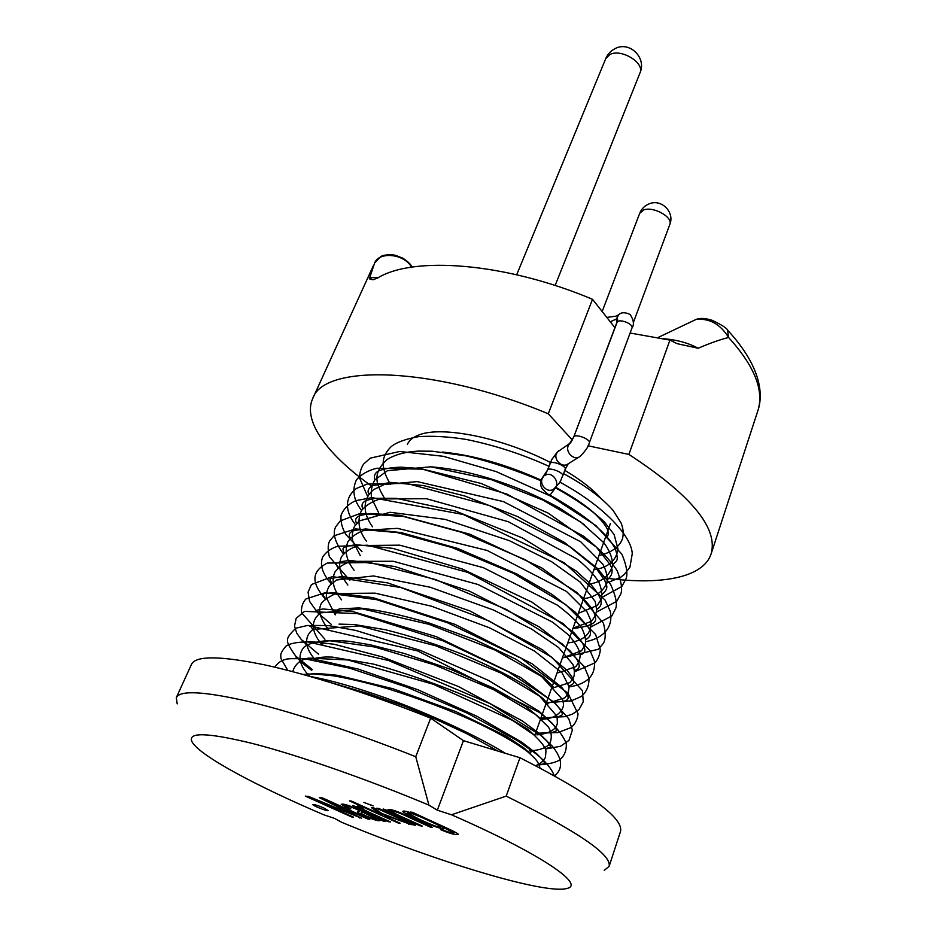 <?xml version="1.0" encoding="UTF-8"?>
<svg xmlns="http://www.w3.org/2000/svg" width="936" height="936" viewBox="0 0 936 936"><rect width="100%" height="100%" fill="white"/><g stroke="black" fill="none" stroke-linecap="round" stroke-linejoin="round"><path stroke-width="1.4" d="M497.987 751.093L466.725 733.66L427.155 715.35L403.486 705.849L368.304 693.635L366.549 694.301M605.171 538.223C607.99 536.878 608.88 534.386 607.862 530.759C607.639 529.343 605.311 523.435 592.839 511.84C583.35 503.767 571.007 495.612 555.808 487.387L550.368 494.653L549.268 494.676M506.189 796.126L519.971 757.727L463.437 740.657L437.323 810.19L451.48 814.788L506.189 796.126C577.676 831.39 611.98 854.802 609.114 866.362L604.223 870.363M676.412 343.336L669.93 340.107L630.103 333.029M661.378 338.551C675.71 339.487 687.972 342.716 698.174 348.25C709.64 343.29 719.784 339.698 728.594 337.475L727.494 330.034M677.582 343.769L698.174 348.25M669.93 340.107L628.887 454.416C691.107 495.039 718.509 528.232 711.091 553.972C703.299 577.781 660.945 585.304 607.464 578.319M614.917 327.659L592.511 299.298C505.264 262.513 412.741 255.727 377.325 278.214L372.657 279.735L369.31 278.799C370.808 277.571 373.768 277.208 378.179 277.723M351.796 816.367L351.573 816.917L353.609 817.187L311.185 798.104L361.542 818.204L324.616 799.566L367.672 819L369.79 819.269L322.616 797.975L319.316 797.624L355.54 815.771L308.669 796.477L305.3 796.115L351.573 816.917M359.834 817.35L359.599 817.959M324.792 798.97L324.558 799.566M362.056 811.828L376.389 819.082C377.395 820.837 360.103 813.84 361.156 813.021L362.688 812.425L362.302 811.243M348.894 808.657L350.86 808.891L345.197 805.744C344.085 803.977 359.728 810.248 359.564 811.009L357.435 811.804C357.891 813.782 379.302 822.405 379.735 820.509L377.056 818.567C381.35 820.591 384.263 821.527 385.831 821.352L382.894 820.03C370.504 815.958 346.706 802.562 341.207 804.293L348.894 808.657L349.116 808.084M359.845 810.295L361.799 811.372M388.615 821.106L388.393 821.679L390.499 821.948L374.026 814.484C366.76 811.36 362.56 809.172 361.436 807.897L363.683 807.979L359.588 806.118L357.447 806.072L360.477 808.341L352.767 805.533L388.393 821.679M361.144 806.82L360.535 808.341M398.198 822.323L397.975 822.919L400.128 823.2L387.621 817.514L384.041 814.952L411.477 824.663L381.888 813.466L373.99 807.943L371.37 807.639L382.134 815.022L351.48 801.087L349.432 800.865L397.975 822.919M384.263 814.367L384.041 814.952M408.974 823.715L408.751 824.312M382.695 813.77L382.204 815.034M363.882 802.421L373.171 805.908L363.882 802.421M371.264 805.042L371.007 805.674M413.396 824.253L413.15 824.885L415.409 825.178L378.823 808.482L376.646 808.236L413.15 824.885M420.182 825.119L419.948 825.763L422.218 826.055C412.788 821.434 394.852 814.308 391.306 811.091C394.349 811.009 400.315 813.138 409.231 817.491L430.221 827.085L432.549 827.389L408.108 816.204C397.531 811.278 390.85 809.067 388.066 809.593L390.476 811.606L383.198 808.985L419.948 825.763M430.466 826.429L430.221 827.085M391.201 809.71L390.476 811.606M416.485 814.156L416.169 814.788C408.236 811.699 403.825 810.541 402.936 811.301C401.099 811.746 417.503 819.562 428.957 824.288C438.539 827.986 443.617 829.413 444.179 828.571L441.125 826.289L453.901 832.935C452.579 833.391 448.964 832.396 443.044 829.975L440.657 829.67C449.175 833.344 455.036 834.959 458.266 834.491C459.202 833.555 444.284 826.944 437.58 823.855L412.472 812.308L410.307 812.062L416.239 814.788M441.265 825.552L440.996 826.277M441.382 825.599L441.125 826.289M419.737 819.468L407.382 812.904C408.049 812.202 412.694 813.653 421.34 817.28C434.164 822.955 440.692 826.219 440.914 827.085C440.435 828.161 433.38 825.622 419.737 819.468M323.751 807.943L328.126 810.553C328.056 811.758 312.062 805.451 312.846 804.527C314.157 804.281 317.795 805.416 323.751 807.943M369.31 278.799L374.599 263.098M371.744 486.17C328.091 455.27 302.375 421.305 312.683 398.642C323.446 363.695 433.848 365.929 548.274 413.794L592.511 299.298M177.196 703.872L176.307 697.624L191.494 664.314C195.706 655.598 219.937 655.738 264.186 664.771C308.201 674.283 370.223 693.997 430.665 718.146L415.748 756.721L428.934 805.124L437.323 810.19M176.307 697.624C179.981 690.054 203.943 691.318 248.192 701.427C292.231 711.945 354.662 732.408 415.748 756.721M451.48 814.788C540.049 853.468 585.094 884.298 567.321 888.358C545.852 895.108 436.246 861.553 341.722 822.311L334.561 818.403L323.762 814.776C256.721 786.228 200.129 755.995 192.184 742.096C186.791 731.882 206.938 732.35 252.65 743.523C298.163 755.223 366.947 779.126 428.934 805.124M564.782 470.363L566.058 471.124C581.221 480.273 592.792 489.294 600.76 498.198M407.406 444.366C409.137 440.283 413.01 437.135 419.012 434.924C441.921 425.599 502.925 437.814 550.45 462.501M628.887 454.416L588.065 445.805M572.364 440.025L548.274 413.794M519.971 757.727C590.394 793.681 623.891 818.298 620.474 831.566L609.114 866.362M463.437 740.657L430.665 718.146M657.294 337.861L696.091 319.433C699.882 317.866 705.253 318.158 712.191 320.311C721.714 324.85 726.933 328.232 727.869 330.443C759.108 364.338 764.303 392.465 757.739 411.115C764.396 390.78 754.685 366.233 728.594 337.475C720.369 324.137 709.535 318.123 696.091 319.433L694.91 319.878M411.594 267.146L411.606 267.169C403.709 253.246 378.776 251.667 374.669 262.957L380.11 257.189C382.941 254.37 389.177 254.311 398.818 257.026M549.292 494.688C548.098 494.571 545.665 492.465 541.979 488.393C539.978 484.555 540.06 481.092 542.236 477.992L542.985 477.337C538.06 483.655 547.314 493.869 553.656 489.118L553.656 489.118C561.764 484.158 552.181 469.919 544.647 475.663L547.525 470.118C548.718 466.654 564.35 472.657 562.688 475.944C560.161 480.168 562.676 480.379 553.656 489.118M542.236 477.992L547.525 470.118L551.959 459.272L557.236 452.123C552.275 458.476 561.764 468.784 568.058 463.882L580.051 456.44C573.663 461.425 563.999 450.906 569.029 444.448L573.745 436.983C575.125 433.239 591.049 439.323 589.282 442.915C588.709 446.296 585.632 450.801 580.051 456.44M570.48 442.915L557.236 452.123L570.457 442.95M558.792 450.532L551.959 459.272L550.04 463.519C551.245 460.009 566.842 465.999 565.18 469.322L562.688 475.944M617.233 321.902L573.71 437.089L616.906 322.382C617.982 319.235 617.783 318.123 616.309 319.047L616.765 322.745M618.848 314.59L616.309 319.047L610.272 321.785M616.859 322.499L616.906 322.382C618.509 318.041 633.918 323.891 631.94 328.091L589.282 442.915M633.239 322.873L669.79 224.523C673.358 217.246 653.41 206.06 643.711 209.956L639.686 213.338L602.164 311.512M555.13 285.492L639.99 72.914C645.021 62.958 621.176 48.286 609.898 54.522L605.721 58.664L516.684 274.763M549.444 494.77C586.802 516.005 608.891 534.468 615.736 550.157C619.152 562.372 616.251 560.325 612.694 564.911M374.962 479.794C373.71 476.401 374.599 473.628 377.606 471.487C382.087 469.1 389.75 467.649 400.62 467.134L420.369 468.55L481.279 483.502L548.063 513.057L596.349 547.08L609.757 564.127C613.525 569.954 612.741 575.125 607.417 579.618M368.889 494.208C367.123 491.084 368.293 488.241 372.399 485.679L390.874 482.414L423.271 485.538L464.642 495.951L517.62 516.59L564.607 542.529L595.951 568.07L604.703 580.261L606.317 584.649C607.71 587.621 606.306 590.885 602.094 594.43M362.77 508.751C360.968 504.691 362.466 501.825 367.251 500.152L375.57 498.291L396.197 498.315L455.282 510.951L522.405 537.931L576.19 571.007L590.171 583.631C595.975 590.37 599.567 595.916 600.959 600.28C601.789 604.328 600.374 607.359 596.712 609.359M356.628 523.399C354.487 519.644 355.914 516.929 360.933 515.268L370.434 513.525L399.824 515.268L469.919 534.245L541.769 567.93L582.473 597.472L591.88 608.423C595.132 614.39 596.302 618.485 595.366 620.708C593.798 624.277 586.31 626.898 572.902 628.547M350.462 538.177C347.946 534.421 349.491 531.823 355.06 530.373L365.695 528.969L401.181 532.584L457.727 548.461L516.965 574.037L551.515 594.044L575.453 612.331L587.855 626.757C591.985 632.198 591.295 636.457 585.772 639.569M344.249 553.071C342.541 549.713 342.588 547.806 344.401 547.338C346.601 546.191 350.661 545.337 356.569 544.752L392.722 548.332L462.325 569.029L531.964 602.129L573.686 632.373L580.718 640.446C586.345 648.508 586.182 653.305 580.215 654.849M338.013 568.093C336.106 564.689 336.036 562.91 337.802 562.758C340.142 561.67 344.495 560.933 350.86 560.524L394.945 566.549L469.451 591.142L538.797 626.629L569.907 650.695L576.506 658.733C580.659 665.636 580.016 669.474 574.587 670.235M331.753 583.245C329.835 579.829 329.437 578.284 330.572 578.612L341.523 576.529L387.469 582.847L469.615 610.798L542.658 649.888L567.368 670.609L572.212 677.29C574.973 682.028 573.862 684.848 568.889 685.725M325.482 598.525C322.159 594.922 322.487 593.225 326.488 593.436L333.005 592.628L372.856 597.624L455.095 624.406L531.987 663.706L561.623 687.223L566.397 693.494C569.544 697.835 568.444 700.456 563.121 701.345M319.188 613.934L316.602 610.307L322.932 608.962L353.223 611.653L436.597 636.772L520.568 677.477L555.89 704.024C559.74 708.646 561.892 711.875 562.349 713.723C563.226 714.507 561.53 715.619 557.259 717.07M312.893 629.483L310.038 625.47L309.757 626.125C309.477 625.412 315.935 625.26 329.109 625.681L355.703 630.408L420.521 650.45L488.697 680.53L538.972 711.196L552.392 723.493L555.434 727.67L556.686 730.735L551.327 732.9M306.54 645.115L303.346 641.008L302.808 642.272L310.424 641.546L334.199 644.26L382.286 656.908L458.441 686.521L522.124 720.825L539.335 733.52L547.15 741.183L550.883 747.033L545.279 748.835M311.758 670.375C300.491 661.998 302.035 662.512 298.993 659.587L296.583 656.639L295.753 658.581L312.846 658.862L358.242 669.088L418.111 689.844L476.869 716.251L522.112 742.423L536.539 753.585L541.85 759.002L545.138 763.554L539.136 764.876M310.413 676.529C329.542 679.852 354.662 687.001 385.784 697.975C428.407 713.255 475.839 735.251 505.498 753.363M559.751 482.087C603.322 505.534 631.589 535.977 632.256 553.726L629.905 567.228L624.382 574.4L620.685 577.243L606.856 583.034M367.52 496.197L359.623 478.12C359.541 473.101 360.851 468.445 363.531 464.151L370.282 458.137L399.695 451.48L443.418 456.312L496.232 471.627L551.257 496.419L595.776 525.494L621.949 554.288C626.43 565.11 627.845 573.16 626.196 578.448L621.797 586.544L601.673 597.507M361.53 510.436C353.551 500.116 351.842 489.926 356.417 479.875C361.249 474.318 368.047 470.434 376.775 468.234L422.592 469.17L506.879 494.056L583.725 536.316C599.859 549.28 611.044 560.828 617.28 570.983C621.305 581.361 622.51 588.966 620.872 593.787L616.754 601.298L596.443 612.109M355.516 524.815C345.045 511.524 344.179 497.753 356.44 488.452L367.181 484.029L406.563 483.374L489.54 505.58L570.235 546.788L596.782 567.836L610.611 584.415C615.595 595.401 617.339 603.334 615.818 608.189L611.875 615.935L591.119 626.839M361.998 551.667L345.899 534.514C342.131 528.278 340.517 521.89 341.032 515.373C343.594 508.81 348.543 503.896 355.891 500.631L371.978 497.636L463.343 514.507L564.139 562.712L605.007 599.964L610.249 611.278C613.513 627.132 603.568 638.177 585.725 641.687M343.43 553.983C334.819 541.967 332.28 532.876 335.813 526.687L340.213 520.931L359.845 513.583L403.568 516.485L461.928 532.409L525.529 559.892L576.845 592.394L603.474 623.236C605.791 632.525 605.767 639.194 603.428 643.243L598.478 649.221L562.396 657.926M349.842 580.39L329.378 556.756C327.67 549.572 327.799 544.272 329.764 540.844L334.035 535.79L355.505 528.922L397.098 532.549L451.831 547.513L513.525 573.382L565.73 604.621L595.6 634.468L600.327 649.713C599.894 654.627 598.162 658.956 595.156 662.723L574.681 671.755M331.239 583.725C322.499 573.943 319.632 565.04 322.663 557.025C326.079 551.936 331.063 548.356 337.615 546.285L367.708 545.22L467.883 572.423L563.168 623.528L590.183 650.859L594.301 660.757C595.939 675.242 587.515 683.97 569.029 686.965M325.131 598.818C311.817 583.163 310.588 571.978 327.19 563.074L369.919 562.524L435.404 579.524L506.505 609.523L562.115 643.828L584.275 666.643L588.931 677.781C589.282 685.538 586.743 691.786 581.303 696.489L571.323 700.842L546.378 702.76M331.239 624.347L317.374 612.39L309.57 601.357L308.061 592.114L311.466 584.52L332.362 576.599L400.877 587.527L488.779 620.86L551.947 657.318L582.449 690.698L583.233 701.871L579.021 709.558L572.446 714.145L564.7 716.672L540.961 717.935M324.932 639.241L301.591 612.741C301.018 607.698 302.398 603.147 305.744 599.075L325.166 592.687L376.705 599.672L447.478 622.756L520.978 658.16L567.941 693.237L578.062 713.829C577.524 719.339 575.23 723.902 571.206 727.506L558.02 732.56L535.486 733.251M318.579 654.252L301.263 639.499L296.759 633.192L294.512 626.125L296.174 618.31L304.598 611.36L357.669 613.653L442.798 640.739L508.821 671.99L553.995 702.175L568.76 718.801L572.376 730.092L568.994 740.376L560.547 746.273L545.349 749.034M312.168 669.392L295.811 656.206C289.657 647.735 286.919 642.459 287.633 640.353C286.942 638.036 289.715 633.976 295.951 628.173L307.792 625.4L417.667 650.941L539.358 712.378C553.34 723.282 562.302 733.648 566.257 743.476C566.725 750.403 564.42 755.972 559.354 760.184C555.352 762.559 548.601 764.115 539.113 764.841M287.773 670.375L280.917 658.464L280.788 655.212C280.601 653.503 282.309 650.485 285.913 646.191C289.364 643.594 296.513 642.131 307.371 641.803L388.569 660.523L489.809 703.509L540.774 735.38L552.334 746.156C564.396 761.108 561.448 769.989 554.662 775.85M274.903 667.192C277.501 663.027 281.151 660.407 285.878 659.342C287.293 658.616 293.775 658.476 305.311 658.909L349.69 668.164L407.57 687.422L467.59 713.326L517.315 740.575L535.895 753.702C545.325 761.155 551.433 768.456 554.217 775.605M327.155 681.49L368.328 693.635M302.995 674.435L313.303 673.908L333.778 675.85C350.041 678.717 368.246 683.081 388.405 688.943C420.826 699.262 449.221 709.979 473.616 721.094C497.437 732.303 515.432 742.517 527.623 751.76C537.755 760.57 537.978 761.974 540.049 767.953M292.711 671.65C295.086 664.092 300.433 659.576 308.74 658.102L347.771 659.95L433.192 684.216L512.612 720.451L533.473 734.549C541.675 742.271 545.828 747.887 545.945 751.397L545.454 757.388C543.091 761.553 539.791 764.303 535.567 765.613M309.336 676.084C299.216 665.18 297.332 655.633 303.72 647.455C307.78 643.746 316.099 641.452 328.665 640.575L374.798 647.022L434.175 664.782L493.553 689.645L535.521 714.472L548.414 727.038C551.713 732.385 552.135 738.024 549.678 743.956C545.758 747.958 539.651 750.204 531.355 750.684L529.168 750.929M315.9 660.582C303.135 646.413 304.972 635.462 312.963 629.437L359.272 625.903L435.883 645.84L501.45 673.277L539.627 696.185L557.084 716.391L557.365 723.329C556.019 729.729 549.186 733.578 536.855 734.877M322.405 645.22C309.664 630.384 311.618 619.363 320.685 612.893L362.068 608.809L428.817 624.277L495.308 650.204L541.71 676.564L562.712 699.695L563.367 703.299C564.572 707.019 559.424 718.766 542.365 719.199M328.852 629.986C321.036 619.889 318.217 611.84 320.404 605.849C320.873 602.433 325.985 598.315 335.743 593.494L375.102 593.155L431.496 606.212L489.434 627.763L534.421 651.023L562.068 672.785L568.994 686.615C568.959 690.92 567.579 694.652 564.853 697.846L546.027 703.755M335.24 614.882L326.325 597.671C326.149 593.319 327.249 589.27 329.636 585.526L336.515 579.992L373.546 575.956L430.209 587.235L493.483 610.015L531.554 629.062L558.511 647.443L572.949 664.466C574.681 670.246 574.798 674.774 573.312 678.085L569.848 682.613L551.526 688.37M341.581 599.894C333.333 589.586 331.122 580.273 334.983 571.966C338.879 566.97 344.331 563.437 351.339 561.354L393.26 561.272L478.003 584.485L552.568 622.147L567.696 634.245C574.634 641.441 578.787 648.098 580.156 654.217C580.203 659.014 578.694 663.191 575.64 666.736L556.967 673.124M347.876 585.035C339.756 574.692 337.674 565.192 341.617 556.534C345.665 551.386 351.363 547.724 358.722 545.548L399.672 545.173L483.362 567.672L557.376 605.147C569.556 614.437 577.699 622.112 581.806 628.185C585.105 634.865 586.217 640.376 585.14 644.693L581.607 650.731L562.372 657.996M354.112 570.293C346.297 560.278 344.272 550.672 348.04 541.476C351.866 536.422 357.26 532.713 364.221 530.361L397.531 528.349L487.153 550.45L566.537 591.482L587.083 611.945L590.745 620.264C592.406 633.075 584.731 640.657 567.731 642.997M360.301 555.68L352.638 540.797C351.889 535.287 352.509 530.49 354.498 526.406L359.05 521.001L390.055 512.284L445.021 519.351L509.453 540.704L551.573 561.682L580.25 582.134L595.214 601.497L596.688 610.073C595.998 614.507 594.103 618.322 591.002 621.492L573.054 628.115M366.432 541.183C358.593 530.63 356.944 520.393 361.495 510.494C366.011 505.159 372.306 501.298 380.367 498.923L426.512 498.724L508.365 521.726L577.383 559.26C587.176 567.321 594.325 574.926 598.853 582.087C601.743 589.2 602.503 594.945 601.146 599.332L597.297 605.475L578.319 613.361M372.516 526.804C362.922 513.677 362.021 498.982 373.815 489.516L384.205 484.52L417.21 481.607L503.463 501.614L580.753 541.804L602.796 564.115C606.2 570.223 607.604 576.319 607.019 582.379C603.439 591.517 595.624 596.957 583.549 598.724M378.553 512.542L371.604 498.233C370.621 491.271 371.697 485.187 374.845 479.946L387.375 470.726L430.876 466.795L491.622 479.758L542.798 500L580.882 522.148L604.048 542.95C609.5 550.333 612.378 557.692 612.682 565.04C609.816 575.734 601.836 582.122 588.744 584.204M384.544 498.397C377.302 485.679 370.726 474.505 387.13 459.494C394.922 454.627 405.311 451.831 418.298 451.105L432.35 451.222L466.186 455.902C491.353 461.939 516.251 470.223 540.891 480.741M555.574 487.89C575.874 499.122 592.16 510.483 604.445 521.984L614.121 534.62L618.017 549.116C616.227 560.722 608.189 567.614 593.892 569.802M390.487 484.357C378.635 464.63 382.918 454.966 391.166 446.647C396.349 442.389 405.452 439.054 418.439 436.656C432.397 435.708 448.297 436.632 466.163 439.417C494.887 445.302 522.487 454.264 548.976 466.315M563.566 473.616C585.796 485.772 602.316 498.046 613.103 510.436L621.024 522.896C623.294 528.384 623.774 533.695 622.452 538.832C619.316 547.057 611.5 552.614 598.993 555.504M309.5 675.71L308.353 673.885L307.967 674.786L309.161 674.54C311.746 673.183 321.387 673.475 338.083 675.394L393.085 688.779L455.762 711.559L506.481 736.316L524.464 748.355L530.267 753.819L531.355 750.684M316.157 659.985L314.917 658.441C315.303 659.143 312.214 657.809 326.371 656.955L332.537 657.13L373.335 664.057C414.25 675.5 453.574 689.937 491.283 707.382L528.43 729.694L535.17 735.977M322.756 644.389L321.75 642.318L324.02 641.569C329.133 640.423 337.58 640.341 349.35 641.324L370.165 644.764L404.516 653.539L451.035 669.509L493.88 688.264L525.634 706.352L540.13 718.204M542.108 719.959L542.611 718.696L540.54 719.117M338.996 624.113L354.498 624.546L385.679 629.788C410.53 636.047 436.258 644.26 462.84 654.428C488.335 665.203 509.722 675.839 526.991 686.345L543.161 698.63L547.794 704.024L548.203 702.877M335.802 613.56L335.205 610.705L339.511 608.88L358.792 607.92C378.214 609.921 401.614 614.929 428.969 622.955L475.184 639.838L515.596 659.096L543.196 676.95L553.773 687.188M432.151 466.912C460.805 469.31 492.313 477.641 526.652 491.891C539.932 497.578 554.674 505.194 560.149 508.447L584.228 524.605M442.33 452.041C473.3 455.107 506.224 464.467 541.09 480.133M568.234 463.776L565.18 469.322M573.71 437.089L570.609 442.833M618.45 314.905C621.083 312.179 624.991 312.051 630.139 314.508C633.789 320.159 634.397 324.687 631.94 328.091M606.82 317.409L615.677 316.228L618.333 314.987M550.017 463.577L547.501 470.188M711.091 553.972L757.739 411.115M372.657 279.735L373.312 279.7M345.197 805.744L345.63 804.656M359.564 811.009L359.904 810.155M376.869 817.842L376.389 819.082M361.928 811.067L361.156 813.021M361.752 807.101L361.436 807.897M391.306 811.091L391.798 809.839M454.346 831.718L453.901 832.935M407.803 811.816L407.382 812.904M441.184 826.371L440.914 827.085M312.683 398.642L373.312 265.742M610.424 523.516L534.667 735.544M374.669 262.957C378.951 256.043 385.866 253.492 395.425 255.294L402.772 258.149C407.757 261.39 410.869 264.373 412.097 267.088M669.79 224.523C674.95 212.32 661.623 198.701 649.432 203.732C644.799 205.522 641.558 208.728 639.686 213.338M639.99 72.914C646.916 57.658 629.366 40.634 614.917 48.707C610.682 50.895 607.616 54.206 605.721 58.664"/></g></svg>

